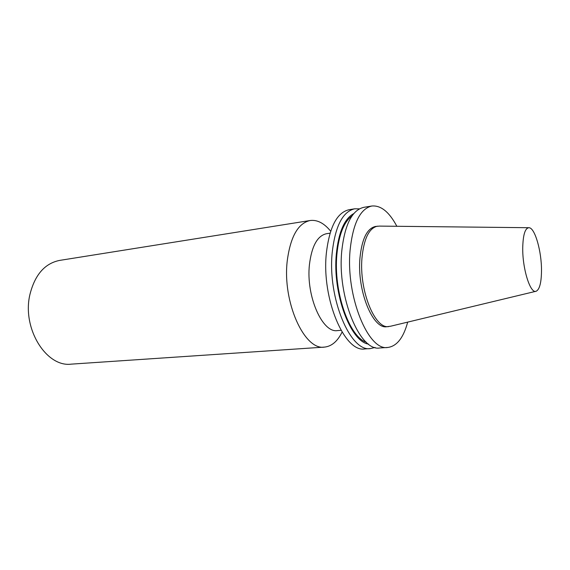 <?xml version="1.0" encoding="UTF-8"?>
<svg xmlns="http://www.w3.org/2000/svg" width="570" height="570" viewBox="0 0 570 570"><rect width="100%" height="100%" fill="white"/><g stroke="black" fill="none" stroke-linecap="round" stroke-linejoin="round"><path stroke-width="0.85" d="M330.671 231.213C324.159 223.191 317.312 219.621 310.144 220.512L59.558 260.419C44.688 263.454 34.791 274.911 29.854 294.79C21.909 328.648 46.441 367.515 71.286 364.137L324.451 347.102C331.64 346.368 337.518 341.366 342.078 332.089M310.144 220.512C298.117 223.191 290.493 236.586 287.266 260.69C282.193 301.95 304.466 350.707 324.451 347.102M330.044 233.187L326.503 233.707C317.405 235.731 311.719 246.048 309.432 264.672C305.876 296.122 322.463 333.372 337.454 330.586L341.024 330.308M528.575 227.708L379.435 226.098L375.473 226.461C367.03 228.399 361.85 238.994 359.934 258.238C356.984 290.757 372.901 329.496 386.802 326.717L390.749 326.19L535.764 291.327M377.447 226.169C369.032 228.107 363.881 238.709 361.971 257.975C359.05 290.536 374.939 329.339 388.797 326.56M396.855 226.29C389.246 211.947 380.895 205.193 371.818 206.019L363.831 207.323C352.011 210.052 344.643 224.744 341.729 251.398C337.191 297.284 360.069 351.847 379.727 347.971L387.807 347.458C396.841 346.239 403.467 337.789 407.685 322.114M371.818 206.019C360.155 208.727 352.908 223.483 350.087 250.28C345.691 296.421 368.412 351.334 387.807 347.458M352.046 215.873C343.902 221.887 338.851 234.719 336.899 254.377C333.258 291.334 349.239 336.963 366.332 342.264M353.799 213.579C344.423 218.645 338.594 232.097 336.336 253.935C332.388 293.486 350.543 341.779 368.555 344.109M359.399 208.862L354.697 208.805C342.705 211.556 335.203 226.183 332.196 252.681C327.493 298.274 350.55 352.431 370.493 348.569L375.067 347.458M354.697 208.805L349.068 209.717C336.977 212.489 329.396 227.067 326.325 253.465C321.523 298.88 344.679 352.794 364.807 348.933L370.493 348.569M522.733 247.629C522.341 268.869 530.463 294.341 536.242 291.206C539.626 289.382 541.379 282.542 541.5 270.693C541.671 251.541 534.988 227.865 529.06 227.715C525.184 227.915 523.075 234.548 522.733 247.629"/></g></svg>
